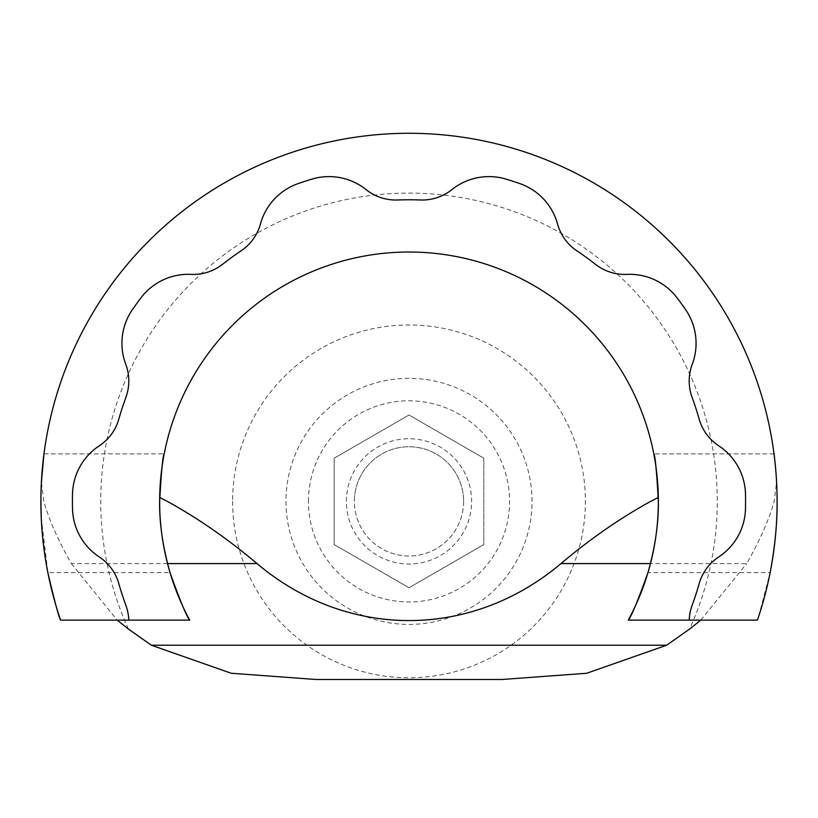 <?xml version="1.0" encoding="UTF-8"?>
<svg xmlns="http://www.w3.org/2000/svg" width="818" height="818" viewBox="0 0 818 818"><rect width="100%" height="100%" fill="white"/><g stroke="black" fill="none" stroke-linecap="round" stroke-linejoin="round"><path stroke-width="0.61" stroke-dasharray="4.09 3.07" d="M346.372 501.383A62.628 62.628 0 0 1 409 438.745A62.628 62.628 0 0 1 471.628 501.383A62.628 62.628 0 0 1 409 564.011A62.628 62.628 0 0 1 346.372 501.383M334.194 501.383L334.194 458.192L409 415.002L483.806 458.192L483.806 544.573L483.806 458.192L483.806 544.573L409 587.764L483.806 544.573L409 587.764L334.194 544.573L409 587.764L334.194 544.573L334.194 458.192L409 415.002L483.806 458.192L483.806 544.573L409 587.764L334.194 544.573L334.194 458.192L409 415.002L483.806 458.192L409 415.002L334.194 458.192L334.194 501.383M463.622 501.383A54.622 54.622 0 0 1 409 556.005A54.622 54.622 0 0 1 354.378 501.383A54.622 54.622 0 0 1 409 446.761A54.622 54.622 0 0 1 463.622 501.383A54.622 54.622 0 0 1 409 556.005A54.622 54.622 0 0 1 354.378 501.383A54.622 54.622 0 0 1 409 446.761A54.622 54.622 0 0 1 463.622 501.383A54.622 54.622 0 0 0 409 446.761A54.622 54.622 0 0 0 354.378 501.383A54.622 54.622 0 0 1 409 446.761A54.622 54.622 0 0 1 463.622 501.383M128.784 620.126A47.495 47.495 0 0 0 125.89 605.381A301.607 301.607 0 0 1 118.835 583.643A47.495 47.495 0 0 0 99.234 556.915A59.366 59.366 0 0 1 72.505 508.591A336.566 336.566 0 0 1 72.505 494.174A59.366 59.366 0 0 1 99.234 445.841A47.495 47.495 0 0 0 118.835 419.113A301.607 301.607 0 0 1 125.89 397.374A47.495 47.495 0 0 0 125.747 364.235A59.366 59.366 0 0 1 132.536 309.429A336.566 336.566 0 0 1 141.013 297.762A59.366 59.366 0 0 1 191.044 274.378A47.495 47.495 0 0 0 222.608 264.265A301.607 301.607 0 0 1 241.095 250.84A47.495 47.495 0 0 0 260.461 223.938A59.366 59.366 0 0 1 298.161 183.59A336.566 336.566 0 0 1 311.873 179.132A59.366 59.366 0 0 1 366.096 189.612A47.495 47.495 0 0 0 397.568 199.991A301.607 301.607 0 0 1 420.432 199.991A47.495 47.495 0 0 0 451.904 189.612A59.366 59.366 0 0 1 506.127 179.132A336.566 336.566 0 0 1 519.839 183.59A59.366 59.366 0 0 1 557.539 223.938A47.495 47.495 0 0 0 576.905 250.84A301.607 301.607 0 0 1 595.392 264.265A47.495 47.495 0 0 0 626.956 274.378A59.366 59.366 0 0 1 676.987 297.762A336.566 336.566 0 0 1 685.464 309.429A59.366 59.366 0 0 1 692.253 364.235A47.495 47.495 0 0 0 692.11 397.374A301.607 301.607 0 0 1 699.165 419.113A47.495 47.495 0 0 0 718.766 445.841A59.366 59.366 0 0 1 745.495 494.174A336.566 336.566 0 0 1 745.566 501.383A336.566 336.566 0 0 1 745.495 508.591A59.366 59.366 0 0 1 718.766 556.915A47.495 47.495 0 0 0 699.165 583.643A301.607 301.607 0 0 1 692.11 605.381A47.495 47.495 0 0 0 689.216 620.126M777.1 501.383C775.934 470.667 774.912 454.828 774.022 453.888L776.599 482.099L774.206 501.383C768.91 519.951 759.728 540.678 746.67 563.582L650.474 563.582M167.526 563.582L71.33 563.582C58.303 540.739 49.121 520.013 43.794 501.383L41.401 482.099A368.1 368.1 0 0 1 409 133.283A368.1 368.1 0 0 1 776.599 482.099M71.33 563.582L117.199 620.126M658.326 497.426A249.357 249.357 0 0 0 409 252.026A249.357 249.357 0 0 0 159.674 497.426M43.978 453.888L164.203 453.888L43.978 453.888C43.088 454.828 42.066 470.657 40.9 501.383M758.664 616.404L770.137 572.631L647.968 572.631M60.573 620.126L189.725 620.126M501.986 679.492L316.014 679.492M41.258 517.641L47.863 572.631L170.032 572.631M628.275 620.126L757.427 620.126M774.022 453.888L653.797 453.888L774.022 453.888M700.801 620.126L746.67 563.582M308.417 501.383A100.583 100.583 0 0 1 409 400.8A100.583 100.583 0 0 1 509.583 501.383A100.583 100.583 0 0 1 409 601.956A100.583 100.583 0 0 1 308.417 501.383M532.037 501.383A123.037 123.037 0 0 0 409 378.345A123.037 123.037 0 0 0 285.963 501.383A123.037 123.037 0 0 0 409 624.41A123.037 123.037 0 0 0 532.037 501.383M232.609 501.383A176.391 176.391 0 0 0 409 677.774A176.391 176.391 0 0 0 585.391 501.383A176.391 176.391 0 0 0 409 324.991A176.391 176.391 0 0 0 232.609 501.383M128.416 629.062A308.274 308.274 0 0 1 409 193.109A308.274 308.274 0 0 1 689.584 629.062"/><path stroke-width="1.23" d="M745.495 494.174A336.566 336.566 0 0 1 745.566 501.383A336.566 336.566 0 0 1 745.495 508.591A59.366 59.366 0 0 1 718.766 556.915A47.495 47.495 0 0 0 699.165 583.643A301.607 301.607 0 0 1 692.11 605.381A47.495 47.495 0 0 0 689.216 620.126L757.427 620.126A368.1 368.1 0 0 0 409 133.283A368.1 368.1 0 0 0 60.573 620.126L128.784 620.126A47.495 47.495 0 0 0 125.89 605.381A301.607 301.607 0 0 1 118.835 583.643A47.495 47.495 0 0 0 99.234 556.915A59.366 59.366 0 0 1 72.505 508.591A336.566 336.566 0 0 1 72.505 494.174A59.366 59.366 0 0 1 99.234 445.841A47.495 47.495 0 0 0 118.835 419.113A301.607 301.607 0 0 1 125.89 397.374A47.495 47.495 0 0 0 125.747 364.235A59.366 59.366 0 0 1 132.536 309.429A336.566 336.566 0 0 1 141.013 297.762A59.366 59.366 0 0 1 191.044 274.378A47.495 47.495 0 0 0 222.608 264.265A301.607 301.607 0 0 1 241.095 250.84A47.495 47.495 0 0 0 260.461 223.938A59.366 59.366 0 0 1 298.161 183.59A336.566 336.566 0 0 1 311.873 179.132A59.366 59.366 0 0 1 366.096 189.612A47.495 47.495 0 0 0 397.568 199.991A301.607 301.607 0 0 1 420.432 199.991A47.495 47.495 0 0 0 451.904 189.612A59.366 59.366 0 0 1 506.127 179.132A336.566 336.566 0 0 1 519.839 183.59A59.366 59.366 0 0 1 557.539 223.938A47.495 47.495 0 0 0 576.905 250.84A301.607 301.607 0 0 1 595.392 264.265A47.495 47.495 0 0 0 626.956 274.378A59.366 59.366 0 0 1 676.987 297.762A336.566 336.566 0 0 1 685.464 309.429A59.366 59.366 0 0 1 692.253 364.235A47.495 47.495 0 0 0 692.11 397.374A301.607 301.607 0 0 1 699.165 419.113A47.495 47.495 0 0 0 718.766 445.841A59.366 59.366 0 0 1 745.495 494.174M117.199 620.126L128.416 629.062L151.34 645.218L666.66 645.218L586.7 673.265L501.986 679.492L316.014 679.492L231.218 673.255L151.34 645.218M650.474 563.582L560.995 563.582C590.187 538.939 620.075 518.203 650.658 501.383L658.326 497.426C656.373 468.847 654.87 454.327 653.797 453.888C655.116 454.828 656.629 470.657 658.357 501.383A249.357 249.357 0 0 1 628.275 620.126L689.216 620.126M560.995 563.582C470.964 639.564 347.036 639.564 257.005 563.582L167.526 563.582M128.784 620.126L189.725 620.126A249.357 249.357 0 0 1 159.643 501.383C161.371 470.647 162.884 454.818 164.203 453.888C163.13 454.358 161.616 468.878 159.674 497.426L167.342 501.383C197.925 518.203 227.813 538.939 257.005 563.582M189.725 620.126C186.749 616.823 180.185 600.985 170.032 572.631C162.782 546.823 159.316 523.08 159.643 501.383A249.357 249.357 0 0 1 409 252.026A249.357 249.357 0 0 1 658.357 501.383C658.695 522.999 655.228 546.751 647.968 572.631C637.825 600.964 631.261 616.803 628.275 620.126M41.401 482.099L43.978 453.888M770.137 572.631C775.004 546.536 777.325 522.784 777.1 501.383M757.427 620.126L758.664 616.404M700.801 620.126L689.584 629.062L666.66 645.218M40.9 501.383L41.258 517.641M47.863 572.631C54.571 601.22 58.814 617.058 60.573 620.126"/></g></svg>
